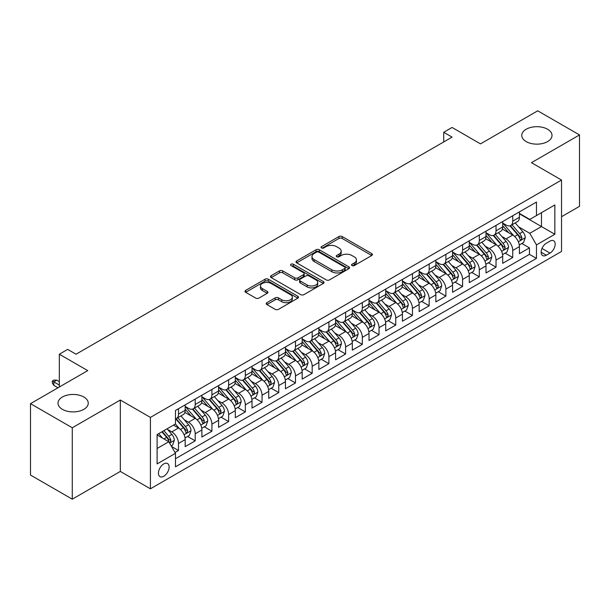 <?xml version="1.0" encoding="UTF-8"?>
<svg xmlns="http://www.w3.org/2000/svg" width="610" height="610" viewBox="0 0 610 610"><rect width="100%" height="100%" fill="white"/><g stroke="black" fill="none" stroke-linecap="round" stroke-linejoin="round"><path stroke-width="0.91" d="M352.008 265.563A1.624 0.938 0 0 0 354.303 265.563L371.734 255.498A2.318 1.342 0 0 0 372.413 254.553A2.318 1.342 0 0 0 371.734 253.608L342.21 236.558A2.318 1.342 0 0 0 338.924 236.558L321.5 246.623A1.624 0.938 0 0 0 321.02 247.286A1.624 0.938 0 0 0 321.5 247.95A1.624 0.938 0 0 0 323.796 247.95L326.053 246.646A7.427 4.285 0 0 1 336.545 246.646L339.007 248.064A7.427 4.285 0 0 1 341.181 251.099A7.427 4.285 0 0 1 339.007 254.126L336.75 255.43A1.624 0.938 0 0 0 336.278 256.093A1.624 0.938 0 0 0 336.75 256.757A1.624 0.938 0 0 0 339.046 256.757L341.303 255.453A7.427 4.285 0 0 1 351.802 255.453L354.265 256.871A7.427 4.285 0 0 1 356.438 259.906A7.427 4.285 0 0 1 354.265 262.933L352.008 264.237A1.624 0.938 0 0 0 351.535 264.9A1.624 0.938 0 0 0 352.008 265.563L352.008 264.237M83.814 397.003A15.128 8.731 0 0 0 67.329 395.105A15.128 8.731 0 0 0 57.988 403.179A15.128 8.731 0 0 0 62.418 409.348A15.128 8.731 0 0 0 78.903 411.247A15.128 8.731 0 0 0 88.244 403.179A15.128 8.731 0 0 0 83.814 397.003M547.582 129.244A15.128 8.731 0 0 0 531.096 127.353A15.128 8.731 0 0 0 521.756 135.42A15.128 8.731 0 0 0 526.186 141.596A15.128 8.731 0 0 0 542.671 143.487A15.128 8.731 0 0 0 552.012 135.42A15.128 8.731 0 0 0 547.582 129.244M163.777 476.265A7.564 4.369 120 0 0 168.718 469.601A7.564 4.369 120 0 0 167.559 463.539A7.564 4.369 120 0 0 163.777 463.913A7.564 4.369 120 0 0 158.836 470.577A7.564 4.369 120 0 0 160.003 476.639A7.564 4.369 120 0 0 163.777 476.265M266.913 302.667A2.318 1.342 0 0 0 266.235 303.612A2.318 1.342 0 0 0 266.913 304.558L275.194 309.346A2.318 1.342 0 0 0 278.48 309.346L297.832 298.168A2.318 1.342 0 0 0 298.511 297.222A2.318 1.342 0 0 0 297.832 296.277L268.308 279.227A2.318 1.342 0 0 0 265.022 279.227L245.67 290.398A2.318 1.342 0 0 0 244.991 291.351A2.318 1.342 0 0 0 245.67 292.297L255.674 298.077A2.318 1.342 0 0 0 258.953 298.077L267.241 293.288A2.318 1.342 0 0 0 267.92 292.342A2.318 1.342 0 0 0 267.241 291.397L262.277 288.53A6.207 3.584 0 0 1 260.462 285.998A6.207 3.584 0 0 1 264.29 282.689A6.207 3.584 0 0 1 271.053 283.467L290.49 294.683A6.207 3.584 0 0 1 292.312 297.222A6.207 3.584 0 0 1 288.477 300.532A6.207 3.584 0 0 1 281.713 299.754L278.48 297.886A2.318 1.342 0 0 0 275.194 297.886L266.913 302.667L266.913 304.558M561.535 216.718L579.5 206.34L579.5 134.94L537.723 110.814L480.482 143.868L452.071 127.459L443.714 132.286L452.071 137.113L76.044 354.212L67.687 349.385L59.33 354.212L59.33 387.014M72.277 427.778L72.277 499.186L120.33 471.438L120.33 400.038L72.277 427.778L30.5 403.66L87.741 370.613L59.33 354.212M120.33 400.038L150.411 417.408L561.535 180.049L561.535 251.45L150.411 488.808L150.411 417.408M579.5 134.94L531.455 162.679L561.535 180.049M326.213 279.891A2.318 1.342 0 0 0 329.491 279.891L348.851 268.713A2.318 1.342 0 0 0 349.53 267.767A2.318 1.342 0 0 0 348.851 266.822L319.32 249.772A2.318 1.342 0 0 0 316.041 249.772L296.689 260.95A2.318 1.342 0 0 0 296.002 261.896A2.318 1.342 0 0 0 296.689 262.841L326.213 279.891M291.671 265.914A1.624 0.938 0 0 1 293.326 266.143L293.326 264.214L323.346 281.546A2.318 1.342 0 0 1 324.024 282.491A2.318 1.342 0 0 1 323.346 283.444L303.986 294.615A2.318 1.342 0 0 1 300.707 294.615L271.175 277.565L271.175 275.674A2.318 1.342 0 0 0 270.497 276.62A2.318 1.342 0 0 0 271.175 277.565M271.175 275.674L279.464 270.893A2.318 1.342 0 0 1 282.743 270.893L294.714 277.802A2.318 1.342 0 0 0 298 277.802L303.49 274.63A2.318 1.342 0 0 0 304.169 273.684A2.318 1.342 0 0 0 303.49 272.739L291.023 265.541A1.624 0.938 0 0 1 290.551 264.877A1.624 0.938 0 0 1 291.549 264.008A1.624 0.938 0 0 1 293.326 264.214M72.277 499.186L30.5 475.06L30.5 403.66M175.017 452.506L178.486 450.5L171.555 446.497M167.605 429.455L171.806 431.88A9.455 5.459 60 0 1 178.486 443.462L185.173 439.604L185.173 446.642L195.2 440.855L187.598 436.463M184.319 419.81L188.513 422.234A9.455 5.459 60 0 1 195.2 433.809L201.887 429.951L201.887 436.996L211.914 431.209L204.312 426.817M201.033 410.164L205.227 412.581A9.455 5.459 60 0 1 211.914 424.163L218.594 420.305L218.594 427.343L228.628 421.556L221.018 417.164M217.747 400.511L221.941 402.935A9.455 5.459 60 0 1 228.628 414.51L235.308 410.652L235.308 417.697L245.334 411.91L237.732 407.518M234.453 390.865L238.655 393.29A9.455 5.459 60 0 1 245.334 404.865L252.021 401.006L252.021 408.052L262.048 402.257L254.446 397.872M251.167 381.212L255.361 383.637A9.455 5.459 60 0 1 262.048 395.219L268.736 391.353L268.736 398.399L278.762 392.611L271.16 388.219M267.881 371.566L272.075 373.991A9.455 5.459 60 0 1 278.762 385.566L285.45 381.707L285.45 388.753L295.476 382.966L287.867 378.574M284.596 361.921L288.789 364.338A9.455 5.459 60 0 1 295.476 375.92L302.156 372.062L302.156 379.1L312.183 373.312L304.581 368.92M301.302 352.267L305.503 354.692A9.455 5.459 60 0 1 312.183 366.267L318.87 362.409L318.87 369.454L328.897 363.667L321.295 359.275M318.016 342.622L322.217 345.039A9.455 5.459 60 0 1 328.897 356.621L335.584 352.763L335.584 359.808L345.611 354.013L338.009 349.629M334.73 332.969L338.924 335.393A9.455 5.459 60 0 1 345.611 346.976L352.298 343.11L352.298 350.155L362.325 344.368L354.723 339.976M351.444 323.323L355.638 325.748A9.455 5.459 60 0 1 362.325 337.322L369.012 333.464L369.012 340.51L379.039 334.722L371.429 330.33M368.158 313.677L372.352 316.094A9.455 5.459 60 0 1 379.039 327.677L385.718 323.818L385.718 330.856L395.745 325.069L388.143 320.677M384.864 304.024L389.066 306.449A9.455 5.459 60 0 1 395.745 318.023L402.432 314.165L402.432 321.211L412.459 315.423L404.857 311.031M401.578 294.378L405.772 296.796A9.455 5.459 60 0 1 412.459 308.378L419.146 304.52L419.146 311.565L429.173 305.77L421.571 301.386M418.292 284.725L422.486 287.15A9.455 5.459 60 0 1 429.173 298.732L435.86 294.866L435.86 301.912L445.887 296.125L438.277 291.733M435.006 275.079L439.2 277.504A9.455 5.459 60 0 1 445.887 289.079L452.567 285.221L452.567 292.266L462.593 286.471L454.991 282.087M451.713 265.426L455.914 267.851A9.455 5.459 60 0 1 462.593 279.433L469.281 275.575L469.281 282.613L479.308 276.826L471.705 272.434M468.427 255.781L472.628 258.205A9.455 5.459 60 0 1 479.308 269.78L485.995 265.922L485.995 272.967L496.021 267.18L488.419 262.788M485.141 246.135L489.334 248.552A9.455 5.459 60 0 1 496.021 260.135L502.709 256.276L502.709 263.314L512.736 257.527L512.736 250.481A9.455 5.459 -120 0 0 506.048 238.906L501.855 236.482M505.133 253.135L512.736 257.527M185.173 439.604A9.455 5.459 -120 0 0 178.486 428.022L173.476 425.124M201.887 429.951A9.455 5.459 -120 0 0 195.2 418.376L184.868 412.406M218.594 420.305A9.455 5.459 -120 0 0 211.914 408.723L201.575 402.76M235.308 410.652A9.455 5.459 -120 0 0 228.628 399.077L218.288 393.107M252.021 401.006A9.455 5.459 -120 0 0 245.334 389.424L235.002 383.461M268.736 391.353A9.455 5.459 -120 0 0 262.048 379.778L251.716 373.808M285.45 381.707A9.455 5.459 -120 0 0 278.762 370.133L268.423 364.162M302.156 372.062A9.455 5.459 -120 0 0 295.476 360.479L285.137 354.517M318.87 362.409A9.455 5.459 -120 0 0 312.183 350.834L301.851 344.863M335.584 352.763A9.455 5.459 -120 0 0 328.897 341.181L318.565 335.218M352.298 343.11A9.455 5.459 -120 0 0 345.611 331.535L335.279 325.565M369.012 333.464A9.455 5.459 -120 0 0 362.325 321.882L351.985 315.919M385.718 323.818A9.455 5.459 -120 0 0 379.039 312.236L368.699 306.273M402.432 314.165A9.455 5.459 -120 0 0 395.745 302.59L385.413 296.62M419.146 304.52A9.455 5.459 -120 0 0 412.459 292.937L402.127 286.974M435.86 294.866A9.455 5.459 -120 0 0 429.173 283.292L418.834 277.321M452.567 285.221A9.455 5.459 -120 0 0 445.887 273.638L435.548 267.676M469.281 275.575A9.455 5.459 -120 0 0 462.593 263.993L452.262 258.022M485.995 265.922A9.455 5.459 -120 0 0 479.308 254.347L468.976 248.377M502.709 256.276A9.455 5.459 -120 0 0 496.021 244.694L485.69 238.731M550.006 241.125L546.324 243.245A7.328 4.232 120 0 0 541.543 249.703A7.328 4.232 120 0 0 542.664 255.575A7.328 4.232 120 0 0 546.324 255.216L550.006 253.089A7.328 4.232 120 0 0 554.787 246.631A7.328 4.232 120 0 0 553.666 240.759A7.328 4.232 120 0 0 550.006 241.125M157.098 448.48L168.795 441.724L175.482 453.299L175.482 466.81L536.464 258.396L536.464 244.892L529.777 233.31L518.569 226.836M175.482 453.299L157.098 463.913L157.098 434.579L175.482 423.973L175.482 410.461L536.464 202.047L536.464 215.559L554.848 204.945L554.848 234.278L536.464 244.892M185.173 406.405L188.513 408.342A9.455 5.459 60 0 0 193.24 408.807L199.927 404.949A9.455 5.459 -120 0 0 201.887 400.617L201.887 395.219M201.887 396.759L205.227 398.688A9.455 5.459 60 0 0 209.954 399.161L216.641 395.295A9.455 5.459 -120 0 0 218.594 390.972L218.594 385.566M218.594 387.114L221.941 389.043A9.455 5.459 60 0 0 226.668 389.508L233.348 385.65A9.455 5.459 -120 0 0 235.308 381.319L235.308 375.92M235.308 377.46L238.655 379.389A9.455 5.459 60 0 0 243.382 379.862L250.062 376.004A9.455 5.459 -120 0 0 252.021 371.673L252.021 366.267M252.021 367.815L255.361 369.744A9.455 5.459 60 0 0 260.089 370.209L266.776 366.351A9.455 5.459 -120 0 0 268.736 362.027L268.736 356.621M268.736 358.161L272.075 360.091A9.455 5.459 60 0 0 276.803 360.563L283.49 356.705A9.455 5.459 -120 0 0 285.45 352.374L285.45 346.968M285.45 348.516L288.789 350.445A9.455 5.459 60 0 0 293.517 350.91L300.204 347.052A9.455 5.459 -120 0 0 302.156 342.728L302.156 337.322M302.156 338.87L305.503 340.799A9.455 5.459 60 0 0 310.231 341.264L316.91 337.406A9.455 5.459 -120 0 0 318.87 333.075L318.87 327.677M318.87 329.217L322.217 331.146A9.455 5.459 60 0 0 326.937 331.619L333.624 327.753A9.455 5.459 -120 0 0 335.584 323.43L335.584 318.023M335.584 319.571L338.924 321.5A9.455 5.459 60 0 0 343.651 321.966L350.338 318.107A9.455 5.459 -120 0 0 352.298 313.776L352.298 308.378M352.298 309.918L355.638 311.847A9.455 5.459 60 0 0 360.365 312.32L367.052 308.462A9.455 5.459 -120 0 0 369.012 304.131L369.012 298.725M369.012 300.272L372.352 302.202A9.455 5.459 60 0 0 377.079 302.667L383.766 298.808A9.455 5.459 -120 0 0 385.718 294.485L385.718 289.079M385.718 290.627L389.066 292.556A9.455 5.459 60 0 0 393.793 293.021L400.473 289.163A9.455 5.459 -120 0 0 402.432 284.832L402.432 279.433M402.432 280.974L405.772 282.903A9.455 5.459 60 0 0 410.5 283.375L417.187 279.51A9.455 5.459 -120 0 0 419.146 275.186L419.146 269.78M419.146 271.328L422.486 273.257A9.455 5.459 60 0 0 427.213 273.722L433.901 269.864A9.455 5.459 -120 0 0 435.86 265.533L435.86 260.135M435.86 261.675L439.2 263.604A9.455 5.459 60 0 0 443.928 264.077L450.615 260.218A9.455 5.459 -120 0 0 452.567 255.887L452.567 250.481M452.567 252.029L455.914 253.958A9.455 5.459 60 0 0 460.641 254.423L467.321 250.565A9.455 5.459 -120 0 0 469.281 246.242L469.281 240.836M469.281 242.376L472.628 244.313A9.455 5.459 60 0 0 477.348 244.778L484.035 240.919A9.455 5.459 -120 0 0 485.995 236.588L485.995 231.19M485.995 232.73L489.334 234.659A9.455 5.459 60 0 0 494.062 235.132L500.749 231.266A9.455 5.459 -120 0 0 502.709 226.943L502.709 221.537M175.482 458.705L529.449 254.347L529.449 247.881L519.423 253.668L519.423 246.623A9.455 5.459 -120 0 0 512.736 235.048L502.396 229.078M502.709 223.085L506.048 225.014A9.455 5.459 -120 0 0 510.776 225.479A9.455 5.459 -120 0 0 512.736 221.155L512.736 215.749M510.776 225.479L517.463 221.621A9.455 5.459 -120 0 0 519.423 217.29L519.423 211.891M178.486 408.723L178.486 414.129A9.455 5.459 60 0 1 176.526 418.452A9.455 5.459 60 0 1 175.482 418.834M176.526 418.452L183.213 414.594A9.455 5.459 -120 0 0 185.173 410.271L185.173 404.865M195.2 399.077L195.2 404.476A9.455 5.459 60 0 1 193.24 408.807M211.914 389.424L211.914 394.83A9.455 5.459 60 0 1 209.954 399.161M228.628 379.778L228.628 385.185A9.455 5.459 60 0 1 226.668 389.508M245.334 370.125L245.334 375.531A9.455 5.459 60 0 1 243.382 379.862M262.048 360.479L262.048 365.886A9.455 5.459 60 0 1 260.089 370.209M278.762 350.834L278.762 356.232A9.455 5.459 60 0 1 276.803 360.563M295.476 341.181L295.476 346.587A9.455 5.459 60 0 1 293.517 350.91M312.183 331.535L312.183 336.933A9.455 5.459 60 0 1 310.231 341.264M328.897 321.882L328.897 327.288A9.455 5.459 60 0 1 326.937 331.619M345.611 312.236L345.611 317.642A9.455 5.459 60 0 1 343.651 321.966M362.325 302.59L362.325 307.989A9.455 5.459 60 0 1 360.365 312.32M379.039 292.937L379.039 298.343A9.455 5.459 60 0 1 377.079 302.667M395.745 283.292L395.745 288.69A9.455 5.459 60 0 1 393.793 293.021M412.459 273.638L412.459 279.044A9.455 5.459 60 0 1 410.5 283.375M429.173 263.993L429.173 269.399A9.455 5.459 60 0 1 427.213 273.722M445.887 254.347L445.887 259.746A9.455 5.459 60 0 1 443.928 264.077M462.593 244.694L462.593 250.1A9.455 5.459 60 0 1 460.641 254.423M479.308 235.048L479.308 240.447A9.455 5.459 60 0 1 477.348 244.778M496.021 225.395L496.021 230.801A9.455 5.459 60 0 1 494.062 235.132M496.021 260.135L496.021 267.18M479.308 269.78L479.308 276.826M462.593 279.433L462.593 286.471M445.887 289.079L445.887 296.125M429.173 298.732L429.173 305.77M412.459 308.378L412.459 315.423M395.745 318.023L395.745 325.069M379.039 327.677L379.039 334.722M362.325 337.322L362.325 344.368M345.611 346.976L345.611 354.013M328.897 356.621L328.897 363.667M312.183 366.267L312.183 373.312M295.476 375.92L295.476 382.966M278.762 385.566L278.762 392.611M262.048 395.219L262.048 402.257M245.334 404.865L245.334 411.91M228.628 414.51L228.628 421.556M211.914 424.163L211.914 431.209M195.2 433.809L195.2 440.855M178.486 443.462L178.486 450.5M168.795 441.724L157.098 434.968M529.777 233.31L541.482 226.554L541.482 212.661L554.848 204.945M519.423 213.82L554.848 234.278M519.423 213.431L529.777 219.417L536.464 215.559M120.33 471.438L150.411 488.808M443.714 132.286L443.714 141.932M521.84 243.489L529.449 247.881M529.449 254.347L536.464 258.396M352.656 265.792L354.265 264.862A7.427 4.285 0 0 0 356.438 261.835L356.438 259.906M341.181 251.099L341.181 253.028A7.427 4.285 0 0 1 339.007 256.055L337.399 256.985M371.734 253.608L371.734 255.498L342.21 238.487A2.318 1.342 0 0 0 338.924 238.487L322.149 248.178M348.821 268.728L319.32 251.701A2.318 1.342 0 0 0 316.041 251.701L296.719 262.857M344.749 268.43A1.624 0.938 0 0 0 345.222 267.767A1.624 0.938 0 0 0 344.749 267.104L318.832 252.136A1.624 0.938 0 0 0 316.537 252.136L314.158 253.516A7.427 4.285 0 0 0 311.985 256.543A7.427 4.285 0 0 0 314.158 259.57L331.87 269.803A7.427 4.285 0 0 0 342.37 269.803L344.749 268.43L344.749 270.36A1.624 0.938 0 0 0 345.222 269.696L345.222 267.767M311.985 256.543L311.985 258.472A7.427 4.285 0 0 0 314.158 261.507L314.158 259.57M344.749 270.36L342.37 271.732A7.427 4.285 0 0 1 331.87 271.732L314.158 261.507M271.206 277.588L279.464 272.822L279.464 270.893M304.169 273.684L304.169 275.613A2.318 1.342 0 0 1 303.49 276.559L298 279.738A2.318 1.342 0 0 1 294.714 279.738L282.743 272.822A2.318 1.342 0 0 0 279.464 272.822M293.326 266.143L323.308 283.459M307.143 284.977A6.207 3.584 0 0 0 313.906 285.754A6.207 3.584 0 0 0 317.734 282.445A6.207 3.584 0 0 0 315.919 279.914L309.072 275.956A2.318 1.342 0 0 0 305.793 275.956L300.295 279.128A2.318 1.342 0 0 0 299.617 280.082A2.318 1.342 0 0 0 300.295 281.027L307.143 284.977L307.143 286.906A6.207 3.584 0 0 0 313.906 287.684A6.207 3.584 0 0 0 317.734 284.374L317.734 282.445M299.617 280.082L299.617 282.011A2.318 1.342 0 0 0 300.295 282.956L300.295 281.027M307.143 286.906L300.295 282.956M292.312 297.222L292.312 299.152A6.207 3.584 0 0 1 288.477 302.461A6.207 3.584 0 0 1 281.713 301.683L278.48 299.815A2.318 1.342 0 0 0 275.194 299.815L266.944 304.581M260.462 285.998L260.462 287.928A6.207 3.584 0 0 0 262.277 290.459L262.277 288.53M267.21 293.311L262.277 290.459M297.802 298.183L268.308 281.157A2.318 1.342 0 0 0 265.022 281.157L245.7 292.312M519.278 244.968L523.593 242.475L525.271 237.648A6.26 3.614 -120 0 0 522.831 231.769L515.191 222.932M513.666 235.658L504.607 225.174A18.079 10.439 -120 0 0 502.709 223.184M508.694 232.715L503.631 226.851A15.006 8.662 -120 0 0 502.709 225.845M509.922 225.822L517.646 234.758A6.26 3.614 60 0 1 519.88 239.074L520.338 239.821L521.184 239.7L521.885 237.915A6.26 3.614 -120 0 0 519.651 233.607L512.019 224.762M510.379 225.677L518.675 235.285A3.187 1.845 60 0 1 519.484 236.527L521.885 237.915M502.564 254.622L506.887 252.128L508.557 247.302A6.26 3.614 -120 0 0 506.117 241.423L498.484 232.578M496.952 245.304L487.893 234.819A18.079 10.439 -120 0 0 485.995 232.837M491.988 242.361L486.917 236.497A15.006 8.662 -120 0 0 485.995 235.49M493.216 235.468L500.932 244.412A6.26 3.614 60 0 1 503.166 248.727L503.624 249.467L504.47 249.345L505.171 247.569A6.26 3.614 -120 0 0 502.937 243.253L495.305 234.415M493.665 235.323L501.969 244.93A3.187 1.845 60 0 1 502.77 246.181L505.171 247.569M485.857 264.267L490.173 261.774L491.843 256.947A6.26 3.614 -120 0 0 489.403 251.068L481.77 242.231M480.238 254.957L471.179 244.473A18.079 10.439 -120 0 0 469.281 242.483M475.274 252.014L470.203 246.15A15.006 8.662 -120 0 0 469.281 245.144M476.501 245.121L484.226 254.057A6.26 3.614 60 0 1 486.46 258.373L486.91 259.113L487.756 258.998L488.465 257.214A6.26 3.614 -120 0 0 486.231 252.898L478.591 244.061M476.951 244.968L485.255 254.576A3.187 1.845 60 0 1 486.056 255.826L488.465 257.214M469.143 273.913L473.459 271.419L475.129 266.6A6.26 3.614 -120 0 0 472.689 260.714L465.056 251.877M463.524 264.603L454.473 254.118A18.079 10.439 -120 0 0 452.567 252.128M458.56 261.659L453.497 255.796A15.006 8.662 -120 0 0 452.567 254.789M459.787 254.766L467.512 263.711A6.26 3.614 60 0 1 469.746 268.019L470.203 268.766L471.05 268.644L471.751 266.867A6.26 3.614 -120 0 0 469.517 262.552L461.884 253.707M460.245 254.622L468.541 264.229A3.187 1.845 60 0 1 469.342 265.48L471.751 266.867M452.429 283.566L456.745 281.073L458.415 276.246A6.26 3.614 -120 0 0 455.983 270.367L448.342 261.522M446.817 274.256L437.759 263.772A18.079 10.439 -120 0 0 435.86 261.781M441.846 271.313L436.783 265.449A15.006 8.662 -120 0 0 435.86 264.435M443.074 264.412L450.798 273.356A6.26 3.614 60 0 1 453.032 277.672L453.489 278.412L454.336 278.297L455.037 276.513A6.26 3.614 -120 0 0 452.803 272.197L445.17 263.36M443.531 264.267L451.827 273.875A3.187 1.845 60 0 1 452.635 275.125L455.037 276.513M435.715 293.212L440.039 290.718L441.709 285.892A6.26 3.614 -120 0 0 439.269 280.013L431.628 271.175M430.103 283.902L421.045 273.417A18.079 10.439 -120 0 0 419.146 271.427M425.132 280.958L420.069 275.095A15.006 8.662 -120 0 0 419.146 274.088M426.359 274.065L434.084 283.002A6.26 3.614 60 0 1 436.318 287.318L436.775 288.065L437.622 287.943L438.323 286.159A6.26 3.614 -120 0 0 436.089 281.85L428.456 273.005M426.817 273.921L435.113 283.528A3.187 1.845 60 0 1 435.921 284.771L438.323 286.159M419.001 302.865L423.325 300.372L424.995 295.545A6.26 3.614 -120 0 0 422.555 289.666L414.922 280.821M413.389 293.547L404.331 283.063A18.079 10.439 -120 0 0 402.432 281.08M408.425 290.612L403.355 284.74A15.006 8.662 -120 0 0 402.432 283.734M409.653 283.711L417.377 292.655A6.26 3.614 60 0 1 419.604 296.971L420.061 297.71L420.908 297.588L421.609 295.812A6.26 3.614 -120 0 0 419.383 291.496L411.742 282.659M410.103 283.566L418.407 293.174A3.187 1.845 60 0 1 419.207 294.424L421.609 295.812M402.295 312.511L406.611 310.017L408.281 305.191A6.26 3.614 -120 0 0 405.841 299.312L398.208 290.474M396.675 303.2L387.625 292.716A18.079 10.439 -120 0 0 385.718 290.726M391.712 300.257L386.648 294.394A15.006 8.662 -120 0 0 385.718 293.387M392.939 293.364L400.663 302.301A6.26 3.614 60 0 1 402.897 306.616L403.347 307.364L404.194 307.242L404.903 305.457A6.26 3.614 -120 0 0 402.669 301.142L395.028 292.304M393.389 293.212L401.693 302.827A3.187 1.845 60 0 1 402.493 304.07L404.903 305.457M385.581 322.156L389.897 319.663L391.567 314.844A6.26 3.614 -120 0 0 389.127 308.957L381.494 300.12M379.961 312.846L370.91 302.362A18.079 10.439 -120 0 0 369.012 300.372M374.998 309.903L369.935 304.039A15.006 8.662 -120 0 0 369.012 303.033M376.225 303.01L383.949 311.954A6.26 3.614 60 0 1 386.183 316.27L386.641 317.009L387.487 316.887L388.189 315.111A6.26 3.614 -120 0 0 385.955 310.795L378.322 301.95M376.683 302.865L384.979 312.472A3.187 1.845 60 0 1 385.787 313.723L388.189 315.111M368.867 331.81L373.183 329.316L374.86 324.489A6.26 3.614 -120 0 0 372.42 318.611L364.78 309.766M363.255 322.499L354.196 312.015A18.079 10.439 -120 0 0 352.298 310.025M358.284 319.556L353.22 313.692A15.006 8.662 -120 0 0 352.298 312.678M359.511 312.656L367.235 321.6A6.26 3.614 60 0 1 369.469 325.915L369.927 326.655L370.773 326.541L371.475 324.756A6.26 3.614 -120 0 0 369.241 320.441L361.608 311.603M359.969 312.511L368.265 322.118A3.187 1.845 60 0 1 369.073 323.369L371.475 324.756M352.153 341.455L356.476 338.962L358.146 334.143A6.26 3.614 -120 0 0 355.706 328.256L348.066 319.419M346.541 332.145L337.483 321.661A18.079 10.439 -120 0 0 335.584 319.671M341.577 329.202L336.506 323.338A15.006 8.662 -120 0 0 335.584 322.332M342.805 322.309L350.521 331.253A6.26 3.614 60 0 1 352.755 335.561L353.213 336.308L354.059 336.186L354.761 334.41A6.26 3.614 -120 0 0 352.527 330.094L344.894 321.249M343.255 322.164L351.551 331.771A3.187 1.845 60 0 1 352.359 333.014L354.761 334.41M335.447 351.108L339.762 348.615L341.432 343.788A6.26 3.614 -120 0 0 338.992 337.909L331.36 329.065M329.827 341.791L320.768 331.306A18.079 10.439 -120 0 0 318.87 329.324M324.863 338.855L319.792 332.984A15.006 8.662 -120 0 0 318.87 331.977M326.091 331.954L333.815 340.898A6.26 3.614 60 0 1 336.049 345.214L336.499 345.954L337.345 345.839L338.054 344.055A6.26 3.614 -120 0 0 335.82 339.739L328.18 330.902M326.541 331.81L334.844 341.417A3.187 1.845 60 0 1 335.645 342.667L338.054 344.055M318.733 360.754L323.048 358.261L324.718 353.434A6.26 3.614 -120 0 0 322.278 347.555L314.646 338.718M313.113 351.444L304.062 340.959A18.079 10.439 -120 0 0 302.156 338.969M308.149 348.501L303.086 342.637A15.006 8.662 -120 0 0 302.156 341.63M309.377 341.608L317.101 350.544A6.26 3.614 60 0 1 319.335 354.86L319.792 355.607L320.631 355.485L321.34 353.701A6.26 3.614 -120 0 0 319.106 349.393L311.466 340.548M309.834 341.455L318.13 351.07A3.187 1.845 60 0 1 318.931 352.313L321.34 353.701M302.019 370.407L306.334 367.914L308.004 363.087A6.26 3.614 -120 0 0 305.572 357.208L297.932 348.363M296.399 361.089L287.348 350.605A18.079 10.439 -120 0 0 285.45 348.623M291.435 358.146L286.372 352.283A15.006 8.662 -120 0 0 285.45 351.276M292.663 351.253L300.387 360.197A6.26 3.614 60 0 1 302.621 364.513L303.079 365.253L303.925 365.131L304.626 363.354A6.26 3.614 -120 0 0 302.392 359.038L294.76 350.193M293.12 351.108L301.416 360.716A3.187 1.845 60 0 1 302.224 361.966L304.626 363.354M285.305 380.053L289.628 377.56L291.298 372.733A6.26 3.614 -120 0 0 288.858 366.854L281.218 358.009M279.693 370.743L270.634 360.258A18.079 10.439 -120 0 0 268.736 358.268M274.721 367.799L269.658 361.936A15.006 8.662 -120 0 0 268.736 360.929M275.949 360.899L283.673 369.843A6.26 3.614 60 0 1 285.907 374.159L286.364 374.898L287.211 374.784L287.912 373A6.26 3.614 -120 0 0 285.678 368.684L278.046 359.847M276.406 360.754L284.702 370.361A3.187 1.845 60 0 1 285.51 371.612L287.912 373M268.591 389.698L272.914 387.205L274.584 382.386A6.26 3.614 -120 0 0 272.144 376.5L264.511 367.662M262.979 380.388L253.92 369.904A18.079 10.439 -120 0 0 252.021 367.914M258.015 377.445L252.944 371.581A15.006 8.662 -120 0 0 252.021 370.575M259.242 370.552L266.966 379.496A6.26 3.614 60 0 1 269.193 383.804L269.65 384.552L270.497 384.43L271.198 382.653A6.26 3.614 -120 0 0 268.972 378.337L261.332 369.492M259.692 370.407L267.996 380.015A3.187 1.845 60 0 1 268.796 381.265L271.198 382.653M251.884 399.352L256.2 396.858L257.87 392.032A6.26 3.614 -120 0 0 255.43 386.153L247.797 377.308M246.265 390.042L237.214 379.55A18.079 10.439 -120 0 0 235.308 377.567M241.301 387.098L236.238 381.235A15.006 8.662 -120 0 0 235.308 380.221M242.528 380.198L250.252 389.142A6.26 3.614 60 0 1 252.487 393.458L252.936 394.197L253.783 394.083L254.492 392.299A6.26 3.614 -120 0 0 252.258 387.983L244.618 379.145M242.978 380.053L251.282 389.66A3.187 1.845 60 0 1 252.083 390.911L254.492 392.299M235.17 408.997L239.486 406.504L241.156 401.677A6.26 3.614 -120 0 0 238.716 395.798L231.083 386.961M229.551 399.687L220.5 389.203A18.079 10.439 -120 0 0 218.594 387.213M224.587 396.744L219.524 390.88A15.006 8.662 -120 0 0 218.594 389.874M225.814 389.851L233.538 398.787A6.26 3.614 60 0 1 235.773 403.103L236.23 403.85L237.077 403.728L237.778 401.944A6.26 3.614 -120 0 0 235.544 397.636L227.911 388.791M226.272 389.706L234.568 399.314A3.187 1.845 60 0 1 235.368 400.557L237.778 401.944M218.456 418.651L222.772 416.157L224.45 411.331A6.26 3.614 -120 0 0 222.01 405.452L214.369 396.607M212.844 409.333L203.786 398.849A18.079 10.439 -120 0 0 201.887 396.866M207.873 406.39L202.81 400.526A15.006 8.662 -120 0 0 201.887 399.519M209.1 399.497L216.825 408.441A6.26 3.614 60 0 1 219.059 412.757L219.516 413.496L220.362 413.374L221.064 411.597A6.26 3.614 -120 0 0 218.83 407.282L211.197 398.444M209.558 399.352L217.854 408.959A3.187 1.845 60 0 1 218.662 410.21L221.064 411.597M201.742 428.296L206.066 425.803L207.735 420.976A6.26 3.614 -120 0 0 205.296 415.097L197.655 406.26M196.13 418.986L187.072 408.502A18.079 10.439 -120 0 0 185.173 406.512M191.159 416.043L186.096 410.179A15.006 8.662 -120 0 0 185.173 409.173M192.394 409.15L200.11 418.086A6.26 3.614 60 0 1 202.345 422.402L202.802 423.142L203.648 423.027L204.35 421.243A6.26 3.614 -120 0 0 202.116 416.927L194.483 408.09M192.844 408.997L201.14 418.605A3.187 1.845 60 0 1 201.948 419.855L204.35 421.243M185.036 437.942L189.352 435.449L191.022 430.629A6.26 3.614 -120 0 0 188.581 424.743L180.949 415.906M179.416 428.632L175.421 424.003M174.452 425.688L173.797 424.941M175.68 418.796L183.404 427.74A6.26 3.614 60 0 1 185.638 432.055L186.088 432.795L186.934 432.673L187.644 430.896A6.26 3.614 -120 0 0 185.409 426.581L177.769 417.736M176.13 418.651L184.433 428.258A3.187 1.845 60 0 1 185.234 429.509L187.644 430.896M171.219 445.918L172.638 445.102L174.307 440.275A6.26 3.614 -120 0 0 171.868 434.396L167.064 428.83M162.573 438.132L158.707 433.657M157.738 435.342L157.098 434.594M161.879 431.819L166.69 437.385A6.26 3.614 60 0 1 168.924 441.701L169.374 442.441L170.22 442.326L170.93 440.542A6.26 3.614 -120 0 0 168.696 436.226L163.884 430.66M162.268 431.598L167.719 437.904A3.187 1.845 60 0 1 168.52 439.154L170.93 440.542M53.817 385.375L52.307 382.966L52.307 381.029L53.977 380.068L56.821 380.167L53.817 381.898L53.817 385.375L57.988 387.785M52.307 381.029L59.33 385.085M56.821 380.167L59.33 381.608M171.806 431.88L178.486 428.022M188.513 422.234L195.2 418.376M205.227 412.581L211.914 408.723M221.941 402.935L228.628 399.077M238.655 393.29L245.334 389.424M255.361 383.637L262.048 379.778M272.075 373.991L278.762 370.133M288.789 364.338L295.476 360.479M305.503 354.692L312.183 350.834M322.217 345.039L328.897 341.181M338.924 335.393L345.611 331.535M355.638 325.748L362.325 321.882M372.352 316.094L379.039 312.236M389.066 306.449L395.745 302.59M405.772 296.796L412.459 292.937M422.486 287.15L429.173 283.292M439.2 277.504L445.887 273.638M455.914 267.851L462.593 263.993M472.628 258.205L479.308 254.347M489.334 248.552L496.021 244.694M506.048 238.906L512.736 235.048M512.736 221.155L519.423 217.29M178.486 414.129L185.173 410.271M195.2 404.476L201.887 400.617M211.914 394.83L218.594 390.972M228.628 385.185L235.308 381.319M245.334 375.531L252.021 371.673M262.048 365.886L268.736 362.027M278.762 356.232L285.45 352.374M295.476 346.587L302.156 342.728M312.183 336.933L318.87 333.075M328.897 327.288L335.584 323.43M345.611 317.642L352.298 313.776M362.325 307.989L369.012 304.131M379.039 298.343L385.718 294.485M395.745 288.69L402.432 284.832M412.459 279.044L419.146 275.186M429.173 269.399L435.86 265.533M445.887 259.746L452.567 255.887M462.593 250.1L469.281 246.242M479.308 240.447L485.995 236.588M496.021 230.801L502.709 226.943M512.736 250.481L519.423 246.623M541.985 248.461L550.006 253.089M541.146 252.22L546.324 255.216M354.265 264.862L354.265 262.933M336.75 256.757L336.75 255.43M339.007 256.055L339.007 254.126M321.5 247.95L321.5 246.623M338.924 238.487L338.924 236.558M342.21 238.487L342.21 236.558M296.689 262.841L296.689 260.95M316.041 251.701L316.041 249.772M319.32 251.701L319.32 249.772M348.851 268.713L348.851 266.822M331.87 271.732L331.87 269.803M342.37 271.732L342.37 269.803M282.743 272.822L282.743 270.893M294.714 279.738L294.714 277.802M298 279.738L298 277.802M303.49 276.559L303.49 274.63M323.346 283.444L323.346 281.546M275.194 299.815L275.194 297.886M278.48 299.815L278.48 297.886M281.713 301.683L281.713 299.754M267.241 293.288L267.241 291.397M245.67 292.297L245.67 290.398M265.022 281.157L265.022 279.227M268.308 281.157L268.308 279.227M297.832 298.168L297.832 296.277M518.325 241.758L525.225 237.77M504.607 225.174L505.469 224.678M519.651 233.607L522.831 231.769M514.665 236.489L517.646 234.758M501.611 251.404L508.511 247.424M487.893 234.819L488.755 234.324M502.937 243.253L506.117 241.423M497.951 246.135L500.932 244.412M484.897 261.057L491.805 257.069M471.179 244.473L472.041 243.977M486.231 252.898L489.403 251.068M481.237 255.781L484.226 254.057M468.19 270.703L475.091 266.715M454.473 254.118L455.334 253.623M469.517 262.552L472.689 260.714M464.523 265.434L467.512 263.711M451.476 280.356L458.377 276.368M437.759 263.772L438.62 263.268M452.803 272.197L455.983 270.367M447.809 275.079L450.798 273.356M434.762 290.002L441.663 286.014M421.045 273.417L421.906 272.922M436.089 281.85L439.269 280.013M431.102 284.733L434.084 283.002M418.048 299.647L424.957 295.667M404.331 283.063L405.192 282.567M419.383 291.496L422.555 289.666M414.388 294.378L417.377 292.655M401.334 309.3L408.242 305.313M387.625 292.716L388.478 292.221M402.669 301.142L405.841 299.312M397.674 304.024L400.663 302.301M384.628 318.946L391.529 314.966M370.91 302.362L371.772 301.866M385.955 310.795L389.127 308.957M380.96 313.677L383.949 311.954M367.914 328.599L374.814 324.611M354.196 312.015L355.058 311.512M369.241 320.441L372.42 318.611M364.246 323.323L367.235 321.6M351.2 338.245L358.1 334.257M337.483 321.661L338.344 321.165M352.527 330.094L355.706 328.256M347.54 332.976L350.521 331.253M334.486 347.891L341.394 343.91M320.768 331.306L321.63 330.811M335.82 339.739L338.992 337.909M330.826 342.622L333.815 340.898M317.772 357.544L324.68 353.556M304.062 340.959L304.924 340.464M319.106 349.393L322.278 347.555M314.112 352.275L317.101 350.544M301.065 367.189L307.966 363.209M287.348 350.605L288.21 350.11M302.392 359.038L305.572 357.208M297.398 361.921L300.387 360.197M284.351 376.843L291.252 372.855M270.634 360.258L271.496 359.755M285.678 368.684L288.858 366.854M280.691 371.566L283.673 369.843M267.637 386.488L274.538 382.5M253.92 369.904L254.782 369.408M268.972 378.337L272.144 376.5M263.977 381.219L266.966 379.496M250.923 396.142L257.832 392.154M237.214 379.55L238.068 379.054M252.258 387.983L255.43 386.153M247.263 390.865L250.252 389.142M234.217 405.787L241.118 401.799M220.5 389.203L221.361 388.707M235.544 397.636L238.716 395.798M230.549 400.518L233.538 398.787M217.503 415.433L224.404 411.453M203.786 398.849L204.647 398.353M218.83 407.282L222.01 405.452M213.835 410.164L216.825 408.441M200.789 425.086L207.69 421.098M187.072 408.502L187.933 408.006M202.116 416.927L205.296 415.097M197.129 419.81L200.11 418.086M184.075 434.732L190.983 430.751M185.409 426.581L188.581 424.743M180.415 429.463L183.404 427.74M169.588 443.096L174.269 440.397M168.696 436.226L171.868 434.396M163.983 438.948L166.69 437.385"/></g></svg>
